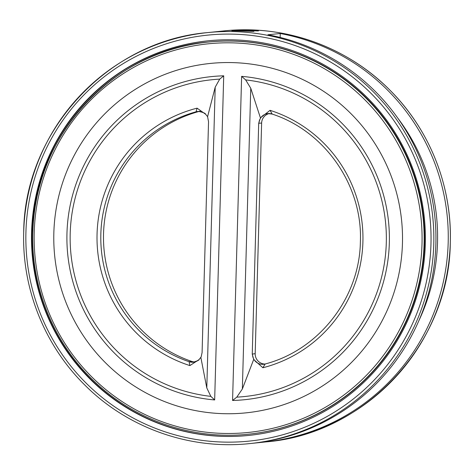 <?xml version="1.0" encoding="UTF-8"?>
<svg xmlns="http://www.w3.org/2000/svg" width="474" height="474" viewBox="0 0 474 474"><rect width="100%" height="100%" fill="white"/><g stroke="black" fill="none" stroke-linecap="round" stroke-linejoin="round"><path stroke-width="0.71" d="M199.05 111.449A10.108 10.037 -95.9 0 0 198.76 111.52L196.07 111.799L197.089 108.155L205.55 114.198L207.594 116.657L208.536 121.741L202.09 352.591L201.13 356.958L198.962 359.671L189.896 365.584L189.09 361.709L191.78 361.431A10.108 10.037 -95.9 0 0 194.672 361.964M200.863 357.526L206.794 387.928L210.841 396.371A159.24 158.097 84.1 0 1 70.199 233.427A159.24 158.097 84.1 0 1 219.705 79.128L223.716 75.816L214.663 399.943L210.841 396.371M245.651 79.905L241.627 76.35A162.398 161.237 84.1 0 1 389.326 242.955A162.398 161.237 84.1 0 1 232.574 400.477L236.787 397.141L242.356 388.988L250.758 88.241L245.651 79.905A159.24 158.097 84.1 0 1 386.292 242.848A159.24 158.097 84.1 0 1 236.787 397.141M269.279 113.541A10.108 10.037 -95.9 0 0 261.624 123.062L258.697 123.24L260.131 118.826L261.109 117.339L270.067 110.329L272.177 114.068L267.928 113.588A10.108 10.037 84.1 0 1 267.928 113.588A10.108 10.037 84.1 0 1 272.088 114.038M402.45 243.346A175.617 174.361 84.1 0 1 223.242 413.672A175.617 174.361 84.1 0 1 53.84 232.953A175.617 174.361 84.1 0 1 233.048 62.621A175.617 174.361 84.1 0 1 402.45 243.346M249.17 434.119A197.095 195.685 -95.9 0 0 424.52 243.903A197.095 195.685 -95.9 0 0 208.619 42.02L208.175 42.068A197.095 195.685 84.1 0 1 208.181 42.068A197.095 195.685 84.1 0 1 424.076 243.944A197.095 195.685 84.1 0 1 248.726 434.166L249.17 434.119M425.32 243.986A198.357 196.941 -95.9 0 0 208.039 40.811A198.357 196.941 -95.9 0 0 31.568 232.248A198.357 196.941 -95.9 0 0 248.85 435.422A198.357 196.941 -95.9 0 0 425.32 243.986M208.264 40.788A198.357 196.941 -95.9 0 0 32.019 232.201A198.357 196.941 -95.9 0 0 249.075 435.399M268.853 441.561A206.569 205.094 -95.9 0 0 448.179 242.706A206.569 205.094 -95.9 0 0 280.247 33.5L267.94 34.774A206.569 205.094 -95.9 0 1 435.873 243.98A206.569 205.094 -95.9 0 1 256.547 442.834L268.853 441.561L268.871 440.897M253.78 31.391L231.833 30.733C232.858 30.218 256.156 30.917 253.78 31.391L253.857 31.373M258.283 30.929L236.336 30.271C237.361 29.749 260.659 30.449 258.283 30.929L258.36 30.905M280.14 37.44L280.247 33.5M272.135 114.062C325.081 131.239 362.794 185.796 360.376 241.77C359.659 297.785 318.984 349.99 265.179 363.985L262.874 367.759L254.325 360.056L253.436 358.516L252.251 354.09L255.184 353.657A10.108 10.037 -95.9 0 0 264.895 364.056M207.594 116.657L215.196 87.18L219.705 79.128M258.697 123.24L252.251 354.09M260.54 118.239L250.758 88.241M253.815 359.108L242.356 388.988M261.624 123.062L255.184 353.657M191.78 361.431A130.765 129.829 84.1 0 1 103.533 233.741A130.765 129.829 84.1 0 1 198.76 111.52M189.896 365.584A133.923 132.963 84.1 0 1 97.057 233.996A133.923 132.963 84.1 0 1 197.089 108.155M270.067 110.329A133.923 132.963 84.1 0 1 362.906 241.918A133.923 132.963 84.1 0 1 262.874 367.759M422.008 243.932A195.353 193.955 84.1 0 1 222.662 433.402A195.353 193.955 84.1 0 1 34.223 232.373A195.353 193.955 84.1 0 1 233.569 42.897A195.353 193.955 84.1 0 1 422.008 243.932M25.928 232.082A204.045 202.582 -95.9 0 0 222.75 442.058A204.045 202.582 -95.9 0 0 430.967 244.151A204.045 202.582 -95.9 0 0 234.144 34.175A204.045 202.582 -95.9 0 0 25.928 232.082M433.775 244.199A206.569 205.094 84.1 0 1 249.994 443.563C189.878 450.122 127.47 427.975 84.668 384.9C44.503 345.297 21.863 288.512 23.7 231.976C24.423 131.434 107.971 40.794 207.499 32.611A206.569 205.094 84.1 0 1 433.775 244.199M224.006 30.905C284.122 24.34 346.53 46.488 389.332 89.562C429.497 129.165 452.137 185.95 450.3 242.487C449.577 343.028 366.029 433.669 266.501 441.851A206.569 205.094 -95.9 0 0 450.282 242.487A206.569 205.094 -95.9 0 0 224.006 30.905L207.499 32.611A206.569 205.094 84.1 0 0 23.718 231.976M418.726 321.011A195.833 194.429 -95.9 0 0 397.739 118.038M198.292 360.258A10.108 10.037 84.1 0 1 193.339 362.195L193.339 362.195A10.108 10.037 84.1 0 1 189.09 361.709A130.765 129.829 84.1 0 1 100.843 234.02A130.765 129.829 84.1 0 1 196.07 111.799A10.108 10.037 84.1 0 1 197.699 111.497L200.389 111.218M253.436 358.516A10.108 10.037 84.1 0 1 252.488 353.936M265.162 363.991A10.108 10.037 84.1 0 1 263.562 364.287L263.562 364.287A10.108 10.037 84.1 0 1 254.325 360.056M261.109 117.339A10.108 10.037 84.1 0 1 267.923 113.588M258.934 123.341A10.108 10.037 84.1 0 1 260.131 118.826M215.196 87.18L206.794 387.928M241.627 76.35L232.574 400.477M32.83 232.284A197.095 195.685 84.1 0 1 208.175 42.068C113.215 49.871 33.494 136.358 32.807 232.29C30.958 288.311 54.397 344.533 95.422 382.482C136.032 420.823 193.422 440.174 248.726 434.166M214.663 399.943A162.398 161.237 84.1 0 1 66.964 233.344A162.398 161.237 84.1 0 1 223.716 75.816M266.501 441.851L249.994 443.563M193.339 362.195C197.516 360.838 199.388 359.997 198.962 359.671M205.55 114.198C205.438 113.262 203.139 112.344 198.671 111.443L197.699 111.497M265.179 363.985L263.562 364.287"/></g></svg>
